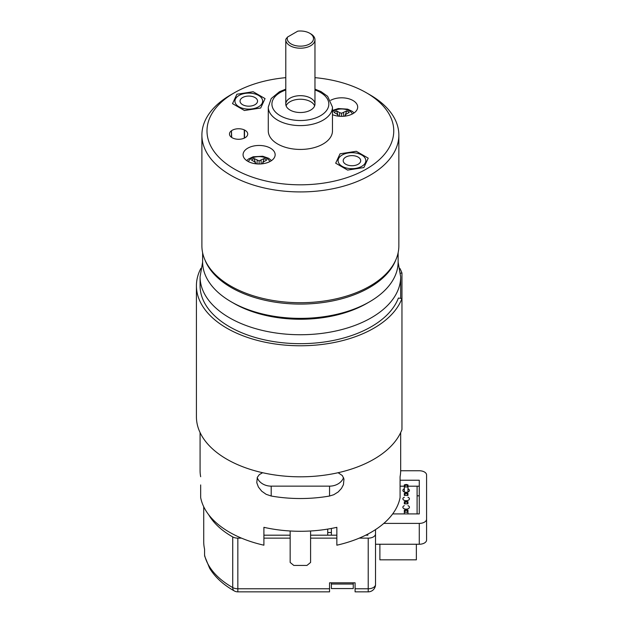 <?xml version="1.0" encoding="UTF-8"?>
<svg xmlns="http://www.w3.org/2000/svg" width="623" height="623" viewBox="0 0 623 623"><rect width="100%" height="100%" fill="white"/><g stroke="black" fill="none" stroke-linecap="round" stroke-linejoin="round"><path stroke-width="0.93" d="M361.761 155.026A13.862 8.006 0 0 0 346.653 153.289A13.862 8.006 0 0 0 338.094 160.679A13.862 8.006 0 0 0 342.159 166.341A13.862 8.006 0 0 0 357.259 168.078A13.862 8.006 0 0 0 365.818 160.679A13.862 8.006 0 0 0 361.761 155.026M238.991 106.782A13.862 8.006 0 0 0 254.098 108.511A13.862 8.006 0 0 0 262.657 101.121A13.862 8.006 0 0 0 248.795 93.115A13.862 8.006 0 0 0 234.933 101.121A13.862 8.006 0 0 0 238.991 106.782M244.535 130.02L244.512 138.033L244.535 130.02A9.119 5.264 180 0 1 247.728 134.023A9.119 5.264 180 0 1 245.75 137.294L245.532 137.442A9.119 5.264 180 0 1 232.94 138.142L232.675 138.018A9.119 5.264 180 0 1 229.49 134.023A9.119 5.264 180 0 1 231.468 130.744L231.468 137.294M231.678 137.442L231.468 130.744M231.678 130.596A9.119 5.264 180 0 1 244.278 129.896L244.278 138.142M285.786 77.657A93.372 53.905 0 0 0 234.349 92.78A93.372 53.905 0 0 0 234.349 169.02A93.372 53.905 0 0 0 366.402 169.02A93.372 53.905 0 0 0 366.402 92.78A93.372 53.905 0 0 0 314.965 77.657M330.665 100.319A16.05 9.267 180 0 1 352.992 100.521A16.05 9.267 180 0 1 357.688 107.078A16.05 9.267 180 0 1 349.075 115.286A16.05 9.267 180 0 1 332.472 114.679M270.46 148.173A16.05 9.267 180 0 1 275.156 154.722A16.05 9.267 180 0 1 259.113 163.989A16.05 9.267 180 0 1 243.063 154.722A16.05 9.267 180 0 1 252.969 146.164A16.05 9.267 180 0 1 270.46 148.173M268.279 107.078L268.279 130.9A32.1 18.534 0 0 0 277.679 144.006A32.1 18.534 0 0 0 312.66 148.025A32.1 18.534 0 0 0 332.472 130.9L332.472 107.078A32.1 18.534 180 0 1 312.66 124.195A32.1 18.534 180 0 1 277.679 120.177A32.1 18.534 180 0 1 268.279 107.078L271.207 98.551L279.454 91.745L285.786 89.136M366.402 92.78L370.015 94.867A98.481 56.857 180 0 1 398.852 135.066A98.481 56.857 180 0 1 338.063 187.601A98.481 56.857 180 0 1 230.744 175.273A98.481 56.857 180 0 1 201.899 135.066A98.481 56.857 180 0 1 230.736 94.867L234.349 92.78M398.852 135.066L398.852 245.851A98.481 56.857 180 0 1 338.063 298.386A98.481 56.857 180 0 1 230.744 286.058A98.481 56.857 180 0 1 201.899 245.851L201.899 135.066M310.69 98.146A14.586 8.426 180 0 1 314.965 104.096A14.586 8.426 180 0 1 300.372 112.522A14.586 8.426 180 0 1 285.786 104.096A14.586 8.426 180 0 1 294.796 96.316A14.586 8.426 180 0 1 310.69 98.146M286.121 105.887A14.586 8.426 180 0 1 296.26 99.587A14.586 8.426 180 0 1 310.69 101.713A14.586 8.426 180 0 1 314.631 105.887M369.494 301.844L366.916 303.331A94.104 54.333 180 0 1 233.835 303.331L231.258 301.844A97.749 56.436 0 0 0 369.494 301.844A97.749 56.436 0 0 0 398.128 261.94L398.128 252.759M395.714 260.103A97.749 56.436 180 0 1 300.372 304.079A97.749 56.436 180 0 1 205.037 260.103M202.623 252.759L202.623 261.94A97.749 56.436 0 0 0 231.258 301.844M331.381 535.188L331.381 528.452M327.729 532.517L331.381 532.517M383.799 523.398L419.279 523.398A7.297 4.213 0 0 0 426.576 519.185L426.576 474.967A7.297 4.213 0 0 0 419.279 470.754L400.675 470.754M426.576 519.185L426.576 540.032A7.297 4.213 180 0 1 419.279 544.245L419.279 523.398M327.729 529.098L327.729 535.188M263.903 527.549L264.915 527.549M375.513 544.245L419.279 544.245M400.083 486.189L404.327 486.189M407.972 486.189L419.279 486.189M419.279 495.815L417.091 495.815M400.083 480.232L419.279 480.232L419.279 513.92L392.669 513.92M331.381 584.031L353.264 584.031L353.264 588.556L331.381 588.556L331.381 582.809M353.264 584.031L353.264 582.809M263.303 163.67L262.719 162.946L263.622 161.832L266.714 160.041A9.119 5.264 0 0 0 264.136 158.554L259.113 160.859L254.083 158.554A9.119 5.264 0 0 0 251.505 160.041L254.597 161.832L255.5 162.946L254.916 163.67M262.641 163.763L262.719 162.946M262.4 163.794L264.136 158.554M261.216 163.911L261.045 160.337M259.113 163.989L259.113 160.859M257.003 163.911L257.174 160.337M255.819 163.794L254.083 158.554M255.578 163.763L255.5 162.946M297.771 31.15L287.507 37.076A13.13 7.577 0 0 0 304.164 45.837A13.13 7.577 0 0 0 309.662 33.221A13.13 7.577 0 0 0 297.771 31.15M309.662 33.221L310.69 33.813A14.586 8.426 180 0 1 314.965 39.771A14.586 8.426 180 0 1 300.372 48.197A14.586 8.426 180 0 1 285.786 39.771A14.586 8.426 180 0 1 285.817 39.241L287.507 37.076M404.327 505.666A3.286 1.892 0 0 0 402.871 507.247A3.286 1.892 0 0 0 406.149 509.139A3.286 1.892 0 0 0 409.436 507.247A3.286 1.892 0 0 0 407.972 505.666M404.327 497.247A3.286 1.892 0 0 0 402.871 498.821A3.286 1.892 0 0 0 406.149 500.713A3.286 1.892 0 0 0 409.436 498.821A3.286 1.892 0 0 0 407.972 497.247M404.327 488.821A3.286 1.892 0 0 0 402.871 490.394A3.286 1.892 0 0 0 406.149 492.295A3.286 1.892 0 0 0 409.436 490.394A3.286 1.892 0 0 0 407.972 488.821M417.091 486.189L417.091 513.92M339.535 116.26L339.706 112.693L336.615 110.902A9.119 5.264 180 0 0 334.037 112.397L337.129 114.18L338.032 115.294L337.448 116.018M339.706 112.693L341.638 113.215L346.668 110.902A9.119 5.264 180 0 1 349.246 112.397L346.154 114.18L345.251 115.294L345.835 116.018M338.11 116.112L338.032 115.294M345.173 116.112L345.251 115.294M344.932 116.143L346.668 110.902M343.748 116.26L343.577 112.693M341.638 116.345L341.638 113.215M338.351 116.143L336.615 110.902M407.972 503.828L406.149 501.289L407.972 501.725L407.972 503.828L404.327 503.828L404.327 501.725L406.149 501.289L404.327 503.828M379.89 544.245L379.89 559.828L416.359 559.828L416.359 544.245M407.972 491.975L407.972 486.984L406.149 484.445L404.327 486.984L404.327 484.881L406.149 484.445L407.972 484.881L407.972 486.984L404.327 486.984L404.327 491.975M407.972 513.92L407.972 512.254L406.149 509.707L404.327 512.254L404.327 510.144L406.149 509.707L407.972 510.144L407.972 512.254L404.327 512.254L404.327 513.92M407.972 495.41L406.149 492.863L407.972 493.299L407.972 495.41L404.327 495.41L404.327 493.299L406.149 492.863L404.327 495.41M356.317 151.288L340.041 153.803L335.688 163.195L347.595 170.079L363.871 167.556L368.232 158.164L356.317 151.288M344.379 158.156A8.753 5.054 0 0 0 343.203 160.679A8.753 5.054 0 0 0 351.956 165.734A8.753 5.054 0 0 0 360.709 160.679A8.753 5.054 0 0 0 354.222 155.797A8.753 5.054 0 0 0 344.379 158.156M367.85 534.098L367.85 535.188L365.701 535.188M336.848 535.188L310.589 535.188M290.162 535.188L263.903 535.188M368.216 538.14A7.297 4.213 0 0 0 375.513 533.927L375.513 584.553A7.297 4.213 0 0 1 368.216 588.766L368.216 591.85L355.087 591.85L355.087 588.766L368.216 588.766L368.216 538.14L359.237 538.14M336.848 538.14L310.589 538.14M290.162 538.14L263.903 538.14M241.514 538.14L237.838 538.14L237.838 588.766L329.551 588.766L329.551 591.85L237.838 591.85L237.838 588.766A7.297 4.213 0 0 1 232.729 587.567A7.297 4.166 119.5 0 0 234.248 590.908C223.268 584.709 215.06 577.163 209.624 568.254L204.71 556.238M375.513 529.612L375.513 533.927M208.674 514.707A96.658 55.805 0 0 0 232.729 536.933A7.297 4.213 0 0 0 237.838 538.14M355.087 588.766L355.087 582.809L329.551 582.809L329.551 588.766M203.721 506.725L203.721 541.745A96.658 55.805 0 0 0 204.57 549.12L204.57 555.077A96.658 55.805 0 0 0 232.729 587.567L232.729 536.933M204.694 556.191L204.57 555.077M290.162 530.991L290.162 562.452L293.807 565.435L306.944 565.435L310.589 562.452L310.589 530.991M200.668 484.935L200.668 497.567A100.303 57.908 0 0 0 263.903 545.195L263.903 527.323A100.303 57.908 180 0 0 336.848 527.323L336.848 545.195A100.303 57.908 0 0 0 400.083 497.567L400.083 476.72A100.303 57.908 180 0 0 400.675 470.404L400.675 432.557M400.083 484.935L400.083 476.72M200.668 476.72A100.303 57.908 180 0 1 200.076 470.404L200.076 432.557M200.918 268.311A103.948 60.018 0 0 0 196.424 285.762A103.948 60.018 0 0 0 289.282 345.43A103.948 60.018 0 0 0 401.96 298.495L398.393 298.051A100.303 57.908 0 0 1 289.672 343.343A100.303 57.908 0 0 1 200.076 285.762L200.076 276.83A100.303 57.908 180 0 0 300.372 334.738A100.303 57.908 180 0 0 400.675 276.83L398.128 262.104M338.118 472.717L342.346 475.575L343.974 479.04L343.429 484.686L341.42 488.479L338.196 491.944L333.772 494.717L329.551 496.025L329.551 486.142A14.586 11.915 180 0 0 343.546 477.607M257.206 477.607A14.586 11.915 180 0 0 271.2 486.142L271.2 496.025A100.303 57.908 0 0 0 329.551 496.025M271.2 496.025L266.138 494.312L261.715 491.197L258.405 487.038L256.777 482.677L257.322 477.335L259.332 474.617L262.633 472.717M329.551 486.142L271.2 486.142M400.527 273.209L401.96 273.03A103.948 60.018 0 0 0 399.834 268.311M196.424 285.762L196.424 416.795A103.948 60.018 0 0 0 289.282 476.47A103.948 60.018 0 0 0 401.96 429.527L401.96 273.03M244.434 110.512L260.71 107.997L265.063 98.605L253.156 91.729L236.88 94.244L232.519 103.636L244.434 110.512M256.372 103.644A8.753 5.054 0 0 0 257.548 101.121A8.753 5.054 0 0 0 248.795 96.067A8.753 5.054 0 0 0 240.042 101.121A8.753 5.054 0 0 0 246.529 106.003A8.753 5.054 0 0 0 256.372 103.644M285.786 90A28.448 16.424 0 0 0 280.257 115.714A28.448 16.424 0 0 0 322.815 114.196A28.448 16.424 0 0 0 314.965 90M269.814 161.63A10.941 6.316 0 0 0 266.846 158.476A10.941 6.316 0 0 0 256.006 156.887A10.941 6.316 0 0 0 248.406 161.63M352.345 113.978A10.941 6.316 0 0 0 343.639 109.087A10.941 6.316 0 0 0 332.472 111.844M314.965 89.136L321.009 91.589L327.628 96.324L332.472 107.078M271.542 160.586L268.669 158.297L262.719 156.248L253.148 156.786L248.452 159.005L246.677 160.586M285.786 39.771L285.786 104.096M314.965 39.771L314.965 104.096M332.472 110.427L338.312 108.558L347.626 109.142L352.307 111.361L354.074 112.934M368.216 591.85A7.297 7.297 0 0 0 375.513 584.553M234.248 590.908A7.297 7.297 0 0 0 237.838 591.85M400.675 298.331L400.675 276.83M202.623 262.104L200.076 276.83"/></g></svg>
